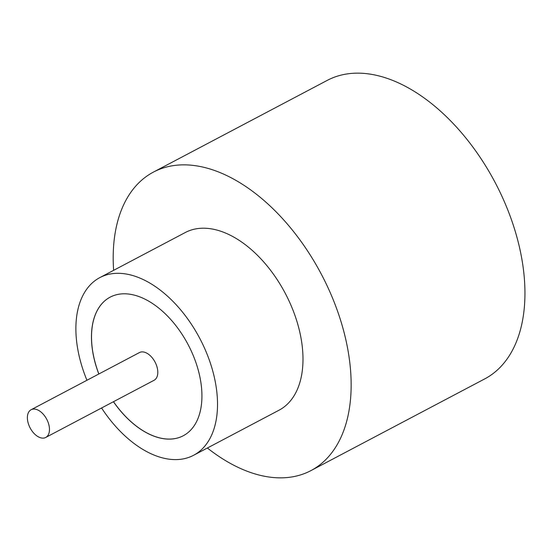 <?xml version="1.0" encoding="UTF-8"?>
<svg xmlns="http://www.w3.org/2000/svg" width="551" height="551" viewBox="0 0 551 551"><rect width="100%" height="100%" fill="white"/><g stroke="black" fill="none" stroke-linecap="round" stroke-linejoin="round"><path stroke-width="0.83" d="M35.505 409.214A15.669 9.367 -117.8 0 0 31.118 409.724A15.669 9.367 -117.8 0 0 28.707 424.711A15.669 9.367 -117.8 0 0 41.353 437.955A15.669 9.367 -117.8 0 0 45.74 437.446A15.669 9.367 -117.8 0 0 48.151 422.459A15.669 9.367 -117.8 0 0 35.505 409.214M45.74 437.446L154.066 380.286A15.669 9.367 -117.8 0 0 156.477 365.299A15.669 9.367 -117.8 0 0 143.832 352.055A15.669 9.367 -117.8 0 0 139.444 352.564L31.118 409.724M101.57 407.988A100.447 60.031 -117.8 0 0 165.438 458.563A100.447 60.031 -117.8 0 0 193.573 455.298L279.054 410.192A100.447 60.031 -117.8 0 0 294.482 314.125A100.447 60.031 -117.8 0 0 213.437 229.25A100.447 60.031 -117.8 0 0 185.294 232.515L99.821 277.614A100.447 60.031 -117.8 0 0 86.941 380.266M193.573 455.298A100.447 60.031 -117.8 0 0 209.008 359.224A100.447 60.031 -117.8 0 0 127.956 274.35A100.447 60.031 -117.8 0 0 99.821 277.614M207.376 448.011A168.758 100.854 -117.8 0 0 263.654 476.092A168.758 100.854 -117.8 0 0 310.929 470.609A168.758 100.854 -117.8 0 0 336.854 309.207A168.758 100.854 -117.8 0 0 200.695 166.616A168.758 100.854 -117.8 0 0 153.419 172.098A168.758 100.854 -117.8 0 0 113.623 270.334M310.929 470.609L484.728 378.902A168.758 100.854 -117.8 0 0 510.653 217.5A168.758 100.854 -117.8 0 0 374.494 74.908A168.758 100.854 -117.8 0 0 327.225 80.391L153.419 172.098M113.437 401.727A78.352 46.821 -117.8 0 0 161.312 438.3A78.352 46.821 -117.8 0 0 183.263 435.751A78.352 46.821 -117.8 0 0 195.295 360.815A78.352 46.821 -117.8 0 0 132.082 294.613A78.352 46.821 -117.8 0 0 110.131 297.161A78.352 46.821 -117.8 0 0 98.808 374.005M113.492 401.693A78.352 46.821 -117.8 0 0 161.374 438.272A78.352 46.821 -117.8 0 0 183.29 435.738M110.166 297.147A78.352 46.821 -117.8 0 0 98.863 373.977"/></g></svg>
